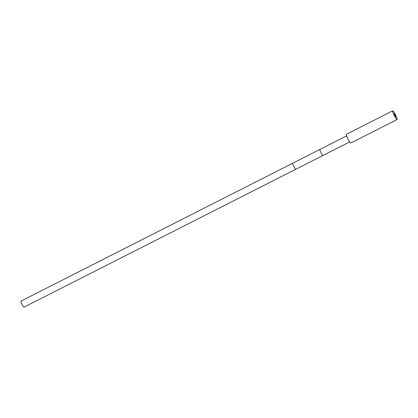 <?xml version="1.0" encoding="UTF-8"?>
<svg xmlns="http://www.w3.org/2000/svg" width="418" height="418" viewBox="0 0 418 418"><rect width="100%" height="100%" fill="white"/><g stroke="black" fill="none" stroke-linecap="round" stroke-linejoin="round"><path stroke-width="0.63" d="M397.1 119.543A4.891 0.705 63.1 0 0 395.543 114.919A4.891 0.705 63.1 0 0 392.69 110.817A4.891 0.705 -116.9 0 1 392.69 110.817A4.891 0.705 -116.9 0 0 394.231 115.452A4.891 0.705 -116.9 0 0 397.084 119.553A4.891 0.705 63.1 0 0 397.1 119.543L350.838 143.013A4.891 0.705 63.1 0 1 350.822 143.024A4.891 0.705 -116.9 0 1 347.969 138.922A4.891 0.705 -116.9 0 1 346.417 134.293A4.891 0.705 -116.9 0 1 346.433 134.288M395.627 116.653L394.143 113.717L395.632 116.648M23.978 307.173A3.391 0.491 -116.9 0 1 23.967 307.178A3.391 0.491 -116.9 0 1 23.957 307.183A3.391 0.491 -116.9 0 1 21.976 304.341A3.391 0.491 -116.9 0 1 20.9 301.138A3.391 0.491 -116.9 0 1 20.91 301.132L292.731 163.219A3.391 0.491 -116.9 0 1 292.741 163.213M394.195 113.806L395.585 116.559L394.117 113.848M349.709 141.906L322.978 155.47A3.391 0.491 -116.9 0 1 322.978 155.47A3.391 0.491 -116.9 0 1 322.968 155.475A3.391 0.491 -116.9 0 1 320.987 152.633A3.391 0.491 -116.9 0 1 319.911 149.425A3.391 0.491 -116.9 0 1 319.922 149.419M295.803 169.253A3.391 0.491 -116.9 0 1 295.792 169.259A3.391 0.491 -116.9 0 1 293.807 166.421A3.391 0.491 -116.9 0 1 292.731 163.219L346.642 135.866M23.967 307.178L295.792 169.259A3.391 0.491 -116.9 0 1 295.782 169.264L322.978 155.47M392.674 110.822L346.417 134.293"/></g></svg>
